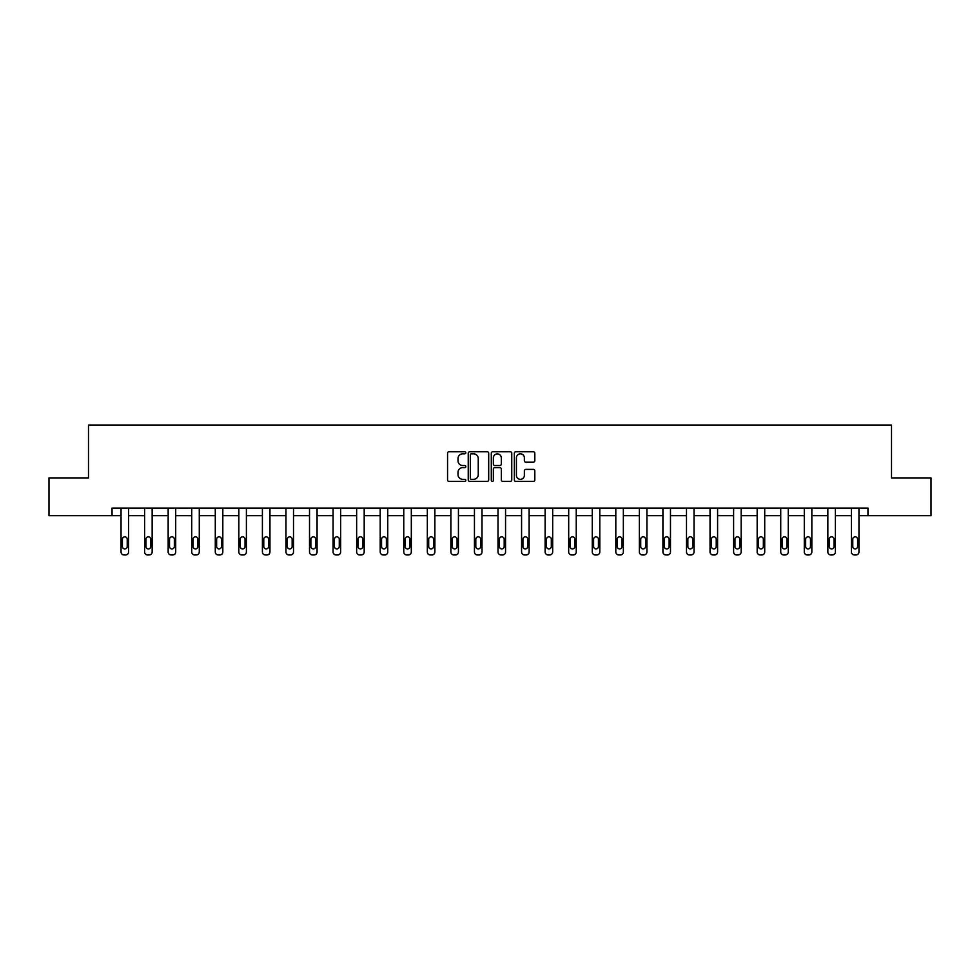 <?xml version="1.0" encoding="UTF-8"?>
<svg xmlns="http://www.w3.org/2000/svg" width="980" height="980" viewBox="0 0 980 980"><rect width="100%" height="100%" fill="white"/><g stroke="black" fill="none" stroke-linecap="round" stroke-linejoin="round"><path stroke-width="1.47" d="M465.831 452.785A1.041 1.041 0 0 0 464.802 451.755L449.048 451.755A1.482 1.482 0 0 0 447.566 453.238L447.566 479.918A1.482 1.482 0 0 0 449.048 481.401L464.802 481.401A1.041 1.041 0 0 0 465.831 480.359A1.041 1.041 0 0 0 464.802 479.33L462.756 479.33A4.741 4.741 0 0 1 458.015 474.577L458.015 472.36A4.741 4.741 0 0 1 462.756 467.619L464.802 467.619A1.041 1.041 0 0 0 465.831 466.578A1.041 1.041 0 0 0 464.802 465.537L462.756 465.537A4.741 4.741 0 0 1 458.015 460.796L458.015 458.567A4.741 4.741 0 0 1 462.756 453.826L464.802 453.826A1.041 1.041 0 0 0 465.831 452.785M533.328 462.205A1.482 1.482 0 0 0 534.811 460.723L534.811 453.238A1.482 1.482 0 0 0 533.328 451.755L515.835 451.755A1.482 1.482 0 0 0 514.353 453.238L514.353 479.918A1.482 1.482 0 0 0 515.835 481.401L533.328 481.401A1.482 1.482 0 0 0 534.811 479.918L534.811 470.878A1.482 1.482 0 0 0 533.328 469.396L525.844 469.396A1.482 1.482 0 0 0 524.361 470.878L524.361 475.361A3.969 3.969 0 0 1 520.392 479.33A3.969 3.969 0 0 1 516.423 475.361L516.423 457.795A3.969 3.969 0 0 1 520.392 453.826A3.969 3.969 0 0 1 524.361 457.795L524.361 460.723A1.482 1.482 0 0 0 525.844 462.205L533.328 462.205M112.051 515.664L49 515.664L49 477.897L88.494 477.897L88.494 425.038L891.506 425.038L891.506 477.897L931 477.897L931 515.664L867.949 515.664L867.949 508.106L112.051 508.106L112.051 515.664L121.042 515.664L121.042 551.936A3.026 3.026 0 0 0 124.056 554.962L125.575 554.962A3.026 3.026 0 0 0 128.588 551.936L128.588 515.664L144.599 515.664L144.599 551.936A3.026 3.026 0 0 0 147.625 554.962L149.132 554.962A3.026 3.026 0 0 0 152.157 551.936L152.157 515.664L168.156 515.664L168.156 551.936A3.026 3.026 0 0 0 171.182 554.962L172.688 554.962A3.026 3.026 0 0 0 175.714 551.936L175.714 515.664L191.725 515.664L191.725 551.936A3.026 3.026 0 0 0 194.738 554.962L196.257 554.962A3.026 3.026 0 0 0 199.271 551.936L199.271 515.664L215.282 515.664L215.282 551.936A3.026 3.026 0 0 0 218.307 554.962L219.814 554.962A3.026 3.026 0 0 0 222.828 551.936L222.828 515.664L238.838 515.664L238.838 551.936A3.026 3.026 0 0 0 241.864 554.962L243.371 554.962A3.026 3.026 0 0 0 246.397 551.936L246.397 515.664L262.407 515.664L262.407 551.936A3.026 3.026 0 0 0 265.421 554.962L266.928 554.962A3.026 3.026 0 0 0 269.953 551.936L269.953 515.664L285.964 515.664L285.964 551.936A3.026 3.026 0 0 0 288.978 554.962L290.497 554.962A3.026 3.026 0 0 0 293.51 551.936L293.51 515.664L309.521 515.664L309.521 551.936A3.026 3.026 0 0 0 312.546 554.962L314.053 554.962A3.026 3.026 0 0 0 317.079 551.936L317.079 515.664L333.077 515.664L333.077 551.936A3.026 3.026 0 0 0 336.103 554.962L337.61 554.962A3.026 3.026 0 0 0 340.636 551.936L340.636 515.664L356.647 515.664L356.647 551.936A3.026 3.026 0 0 0 359.66 554.962L361.179 554.962A3.026 3.026 0 0 0 364.193 551.936L364.193 515.664L380.203 515.664L380.203 551.936A3.026 3.026 0 0 0 383.229 554.962L384.736 554.962A3.026 3.026 0 0 0 387.749 551.936L387.749 515.664L403.76 515.664L403.76 551.936A3.026 3.026 0 0 0 406.786 554.962L408.293 554.962A3.026 3.026 0 0 0 411.318 551.936L411.318 515.664L427.329 515.664L427.329 551.936A3.026 3.026 0 0 0 430.343 554.962L431.849 554.962A3.026 3.026 0 0 0 434.875 551.936L434.875 515.664L450.886 515.664L450.886 551.936A3.026 3.026 0 0 0 453.899 554.962L455.418 554.962A3.026 3.026 0 0 0 458.432 551.936L458.432 515.664L474.443 515.664L474.443 551.936A3.026 3.026 0 0 0 477.468 554.962L478.975 554.962A3.026 3.026 0 0 0 482.001 551.936L482.001 515.664L497.999 515.664L497.999 551.936A3.026 3.026 0 0 0 501.025 554.962L502.532 554.962A3.026 3.026 0 0 0 505.558 551.936L505.558 515.664L521.568 515.664L521.568 551.936A3.026 3.026 0 0 0 524.582 554.962L526.101 554.962A3.026 3.026 0 0 0 529.114 551.936L529.114 515.664L545.125 515.664L545.125 551.936A3.026 3.026 0 0 0 548.151 554.962L549.658 554.962A3.026 3.026 0 0 0 552.671 551.936L552.671 515.664L568.682 515.664L568.682 551.936A3.026 3.026 0 0 0 571.707 554.962L573.214 554.962A3.026 3.026 0 0 0 576.24 551.936L576.24 515.664L592.251 515.664L592.251 551.936A3.026 3.026 0 0 0 595.264 554.962L596.771 554.962A3.026 3.026 0 0 0 599.797 551.936L599.797 515.664L615.808 515.664L615.808 551.936A3.026 3.026 0 0 0 618.821 554.962L620.34 554.962A3.026 3.026 0 0 0 623.354 551.936L623.354 515.664L639.364 515.664L639.364 551.936A3.026 3.026 0 0 0 642.39 554.962L643.897 554.962A3.026 3.026 0 0 0 646.923 551.936L646.923 515.664L662.921 515.664L662.921 551.936A3.026 3.026 0 0 0 665.947 554.962L667.454 554.962A3.026 3.026 0 0 0 670.479 551.936L670.479 515.664L686.49 515.664L686.49 551.936A3.026 3.026 0 0 0 689.504 554.962L691.023 554.962A3.026 3.026 0 0 0 694.036 551.936L694.036 515.664L710.047 515.664L710.047 551.936A3.026 3.026 0 0 0 713.073 554.962L714.579 554.962A3.026 3.026 0 0 0 717.593 551.936L717.593 515.664L733.604 515.664L733.604 551.936A3.026 3.026 0 0 0 736.629 554.962L738.136 554.962A3.026 3.026 0 0 0 741.162 551.936L741.162 515.664L757.173 515.664L757.173 551.936A3.026 3.026 0 0 0 760.186 554.962L761.693 554.962A3.026 3.026 0 0 0 764.719 551.936L764.719 515.664L780.729 515.664L780.729 551.936A3.026 3.026 0 0 0 783.743 554.962L785.262 554.962A3.026 3.026 0 0 0 788.275 551.936L788.275 515.664L804.286 515.664L804.286 551.936A3.026 3.026 0 0 0 807.312 554.962L808.819 554.962A3.026 3.026 0 0 0 811.844 551.936L811.844 515.664L827.843 515.664L827.843 551.936A3.026 3.026 0 0 0 830.869 554.962L832.375 554.962A3.026 3.026 0 0 0 835.401 551.936L835.401 515.664L851.412 515.664L851.412 551.936A3.026 3.026 0 0 0 854.425 554.962L855.944 554.962A3.026 3.026 0 0 0 858.958 551.936L858.958 515.664L867.949 515.664M488.702 453.238A1.482 1.482 0 0 0 487.219 451.755L469.726 451.755A1.482 1.482 0 0 0 468.244 453.238L468.244 479.918A1.482 1.482 0 0 0 469.726 481.401L487.219 481.401A1.482 1.482 0 0 0 488.702 479.918L488.702 453.238M492.781 451.755L510.274 451.755A1.482 1.482 0 0 1 511.756 453.238L511.756 479.918A1.482 1.482 0 0 1 510.274 481.401L502.789 481.401A1.482 1.482 0 0 1 501.307 479.918L501.307 469.102A1.482 1.482 0 0 0 499.825 467.619L494.851 467.619A1.482 1.482 0 0 0 493.369 469.102L493.369 480.359A1.041 1.041 0 0 1 492.34 481.401A1.041 1.041 0 0 1 491.299 480.359L491.299 453.238A1.482 1.482 0 0 1 492.781 451.755M471.356 453.826A1.041 1.041 0 0 0 470.327 454.867L470.327 478.289A1.041 1.041 0 0 0 471.356 479.33L473.512 479.33A4.741 4.741 0 0 0 478.252 474.577L478.252 458.567A4.741 4.741 0 0 0 473.512 453.826L471.356 453.826M501.307 457.868A3.969 3.969 0 0 0 497.338 453.899A3.969 3.969 0 0 0 493.369 457.868L493.369 464.055A1.482 1.482 0 0 0 494.851 465.537L499.825 465.537A1.482 1.482 0 0 0 501.307 464.055L501.307 457.868M122.402 546.497A2.413 2.413 149.4 0 0 124.815 548.91A2.413 2.413 149.4 0 0 127.229 546.497A2.413 2.413 0 0 1 124.815 548.91A2.413 2.413 0 0 1 122.402 546.497L122.402 539.245A2.413 2.413 0 0 1 124.815 536.832A2.413 2.413 0 0 1 127.229 539.245A2.413 2.413 149.4 0 0 124.815 536.832A2.413 2.413 149.4 0 0 122.402 539.245M128.588 508.106L128.588 551.936M121.042 508.106L121.042 551.936M127.229 539.245L127.229 546.497M124.056 554.962L125.575 554.962M145.959 546.497A2.413 2.413 149.4 0 0 148.372 548.91A2.413 2.413 149.4 0 0 150.798 546.497A2.413 2.413 0 0 1 148.372 548.91A2.413 2.413 0 0 1 145.959 546.497L145.959 539.245A2.413 2.413 0 0 1 148.372 536.832A2.413 2.413 0 0 1 150.798 539.245A2.413 2.413 149.4 0 0 148.372 536.832A2.413 2.413 149.4 0 0 145.959 539.245M169.516 546.497A2.413 2.413 149.4 0 0 171.941 548.91A2.413 2.413 149.4 0 0 174.354 546.497A2.413 2.413 0 0 1 171.941 548.91A2.413 2.413 0 0 1 169.516 546.497L169.516 539.245A2.413 2.413 0 0 1 171.941 536.832A2.413 2.413 0 0 1 174.354 539.245A2.413 2.413 149.4 0 0 171.941 536.832A2.413 2.413 149.4 0 0 169.516 539.245M152.157 508.106L152.157 551.936M144.599 508.106L144.599 551.936M150.798 539.245L150.798 546.497M147.625 554.962L149.132 554.962M175.714 508.106L175.714 551.936M168.156 508.106L168.156 551.936M174.354 539.245L174.354 546.497M171.182 554.962L172.688 554.962M193.085 546.497A2.413 2.413 149.4 0 0 195.498 548.91A2.413 2.413 149.4 0 0 197.911 546.497A2.413 2.413 0 0 1 195.498 548.91A2.413 2.413 0 0 1 193.085 546.497L193.085 539.245A2.413 2.413 0 0 1 195.498 536.832A2.413 2.413 0 0 1 197.911 539.245A2.413 2.413 149.4 0 0 195.498 536.832A2.413 2.413 149.4 0 0 193.085 539.245M199.271 508.106L199.271 551.936M191.725 508.106L191.725 551.936M197.911 539.245L197.911 546.497M194.738 554.962L196.257 554.962M216.641 546.497A2.413 2.413 149.4 0 0 219.055 548.91A2.413 2.413 149.4 0 0 221.468 546.497A2.413 2.413 0 0 1 219.055 548.91A2.413 2.413 0 0 1 216.641 546.497L216.641 539.245A2.413 2.413 0 0 1 219.055 536.832A2.413 2.413 0 0 1 221.468 539.245A2.413 2.413 149.4 0 0 219.055 536.832A2.413 2.413 149.4 0 0 216.641 539.245M222.828 508.106L222.828 551.936M215.282 508.106L215.282 551.936M221.468 539.245L221.468 546.497M218.307 554.962L219.814 554.962M240.198 546.497A2.413 2.413 149.4 0 0 242.611 548.91A2.413 2.413 149.4 0 0 245.037 546.497A2.413 2.413 0 0 1 242.611 548.91A2.413 2.413 0 0 1 240.198 546.497L240.198 539.245A2.413 2.413 0 0 1 242.611 536.832A2.413 2.413 0 0 1 245.037 539.245A2.413 2.413 149.4 0 0 242.611 536.832A2.413 2.413 149.4 0 0 240.198 539.245M246.397 508.106L246.397 551.936M238.838 508.106L238.838 551.936M245.037 539.245L245.037 546.497M241.864 554.962L243.371 554.962M263.767 546.497A2.413 2.413 149.4 0 0 266.18 548.91A2.413 2.413 149.4 0 0 268.594 546.497A2.413 2.413 0 0 1 266.18 548.91A2.413 2.413 0 0 1 263.767 546.497L263.767 539.245A2.413 2.413 0 0 1 266.18 536.832A2.413 2.413 0 0 1 268.594 539.245A2.413 2.413 149.4 0 0 266.18 536.832A2.413 2.413 149.4 0 0 263.767 539.245M269.953 508.106L269.953 551.936M262.407 508.106L262.407 551.936M268.594 539.245L268.594 546.497M265.421 554.962L266.928 554.962M287.324 546.497A2.413 2.413 149.4 0 0 289.737 548.91A2.413 2.413 149.4 0 0 292.15 546.497A2.413 2.413 0 0 1 289.737 548.91A2.413 2.413 0 0 1 287.324 546.497L287.324 539.245A2.413 2.413 0 0 1 289.737 536.832A2.413 2.413 0 0 1 292.15 539.245A2.413 2.413 149.4 0 0 289.737 536.832A2.413 2.413 149.4 0 0 287.324 539.245M293.51 508.106L293.51 551.936M285.964 508.106L285.964 551.936M292.15 539.245L292.15 546.497M288.978 554.962L290.497 554.962M310.881 546.497A2.413 2.413 149.4 0 0 313.294 548.91A2.413 2.413 149.4 0 0 315.719 546.497A2.413 2.413 0 0 1 313.294 548.91A2.413 2.413 0 0 1 310.881 546.497L310.881 539.245A2.413 2.413 0 0 1 313.294 536.832A2.413 2.413 0 0 1 315.719 539.245A2.413 2.413 149.4 0 0 313.294 536.832A2.413 2.413 149.4 0 0 310.881 539.245M317.079 508.106L317.079 551.936M309.521 508.106L309.521 551.936M315.719 539.245L315.719 546.497M312.546 554.962L314.053 554.962M334.437 546.497A2.413 2.413 149.4 0 0 336.863 548.91A2.413 2.413 149.4 0 0 339.276 546.497A2.413 2.413 0 0 1 336.863 548.91A2.413 2.413 0 0 1 334.437 546.497L334.437 539.245A2.413 2.413 0 0 1 336.863 536.832A2.413 2.413 0 0 1 339.276 539.245A2.413 2.413 149.4 0 0 336.863 536.832A2.413 2.413 149.4 0 0 334.437 539.245M340.636 508.106L340.636 551.936M333.077 508.106L333.077 551.936M339.276 539.245L339.276 546.497M336.103 554.962L337.61 554.962M358.006 546.497A2.413 2.413 149.4 0 0 360.42 548.91A2.413 2.413 149.4 0 0 362.833 546.497A2.413 2.413 0 0 1 360.42 548.91A2.413 2.413 0 0 1 358.006 546.497L358.006 539.245A2.413 2.413 0 0 1 360.42 536.832A2.413 2.413 0 0 1 362.833 539.245A2.413 2.413 149.4 0 0 360.42 536.832A2.413 2.413 149.4 0 0 358.006 539.245M364.193 508.106L364.193 551.936M356.647 508.106L356.647 551.936M362.833 539.245L362.833 546.497M359.66 554.962L361.179 554.962M381.563 546.497A2.413 2.413 149.4 0 0 383.976 548.91A2.413 2.413 149.4 0 0 386.39 546.497A2.413 2.413 0 0 1 383.976 548.91A2.413 2.413 0 0 1 381.563 546.497L381.563 539.245A2.413 2.413 0 0 1 383.976 536.832A2.413 2.413 0 0 1 386.39 539.245A2.413 2.413 149.4 0 0 383.976 536.832A2.413 2.413 149.4 0 0 381.563 539.245M387.749 508.106L387.749 551.936M380.203 508.106L380.203 551.936M386.39 539.245L386.39 546.497M383.229 554.962L384.736 554.962M405.12 546.497A2.413 2.413 149.4 0 0 407.533 548.91A2.413 2.413 149.4 0 0 409.959 546.497A2.413 2.413 0 0 1 407.533 548.91A2.413 2.413 0 0 1 405.12 546.497L405.12 539.245A2.413 2.413 0 0 1 407.533 536.832A2.413 2.413 0 0 1 409.959 539.245A2.413 2.413 149.4 0 0 407.533 536.832A2.413 2.413 149.4 0 0 405.12 539.245M411.318 508.106L411.318 551.936M403.76 508.106L403.76 551.936M409.959 539.245L409.959 546.497M406.786 554.962L408.293 554.962M428.689 546.497A2.413 2.413 149.4 0 0 431.102 548.91A2.413 2.413 149.4 0 0 433.515 546.497A2.413 2.413 0 0 1 431.102 548.91A2.413 2.413 0 0 1 428.689 546.497L428.689 539.245A2.413 2.413 0 0 1 431.102 536.832A2.413 2.413 0 0 1 433.515 539.245A2.413 2.413 149.4 0 0 431.102 536.832A2.413 2.413 149.4 0 0 428.689 539.245M434.875 508.106L434.875 551.936M427.329 508.106L427.329 551.936M433.515 539.245L433.515 546.497M430.343 554.962L431.849 554.962M452.246 546.497A2.413 2.413 149.4 0 0 454.659 548.91A2.413 2.413 149.4 0 0 457.072 546.497A2.413 2.413 0 0 1 454.659 548.91A2.413 2.413 0 0 1 452.246 546.497L452.246 539.245A2.413 2.413 0 0 1 454.659 536.832A2.413 2.413 0 0 1 457.072 539.245A2.413 2.413 149.4 0 0 454.659 536.832A2.413 2.413 149.4 0 0 452.246 539.245M458.432 508.106L458.432 551.936M450.886 508.106L450.886 551.936M457.072 539.245L457.072 546.497M453.899 554.962L455.418 554.962M475.802 546.497A2.413 2.413 149.4 0 0 478.216 548.91A2.413 2.413 149.4 0 0 480.641 546.497A2.413 2.413 0 0 1 478.216 548.91A2.413 2.413 0 0 1 475.802 546.497L475.802 539.245A2.413 2.413 0 0 1 478.216 536.832A2.413 2.413 0 0 1 480.641 539.245A2.413 2.413 149.4 0 0 478.216 536.832A2.413 2.413 149.4 0 0 475.802 539.245M482.001 508.106L482.001 551.936M474.443 508.106L474.443 551.936M480.641 539.245L480.641 546.497M477.468 554.962L478.975 554.962M499.359 546.497A2.413 2.413 149.4 0 0 501.785 548.91A2.413 2.413 149.4 0 0 504.198 546.497A2.413 2.413 0 0 1 501.785 548.91A2.413 2.413 0 0 1 499.359 546.497L499.359 539.245A2.413 2.413 0 0 1 501.785 536.832A2.413 2.413 0 0 1 504.198 539.245A2.413 2.413 149.4 0 0 501.785 536.832A2.413 2.413 149.4 0 0 499.359 539.245M505.558 508.106L505.558 551.936M497.999 508.106L497.999 551.936M504.198 539.245L504.198 546.497M501.025 554.962L502.532 554.962M522.928 546.497A2.413 2.413 149.4 0 0 525.341 548.91A2.413 2.413 149.4 0 0 527.755 546.497A2.413 2.413 0 0 1 525.341 548.91A2.413 2.413 0 0 1 522.928 546.497L522.928 539.245A2.413 2.413 0 0 1 525.341 536.832A2.413 2.413 0 0 1 527.755 539.245A2.413 2.413 149.4 0 0 525.341 536.832A2.413 2.413 149.4 0 0 522.928 539.245M529.114 508.106L529.114 551.936M521.568 508.106L521.568 551.936M527.755 539.245L527.755 546.497M524.582 554.962L526.101 554.962M546.485 546.497A2.413 2.413 149.4 0 0 548.898 548.91A2.413 2.413 149.4 0 0 551.311 546.497A2.413 2.413 0 0 1 548.898 548.91A2.413 2.413 0 0 1 546.485 546.497L546.485 539.245A2.413 2.413 0 0 1 548.898 536.832A2.413 2.413 0 0 1 551.311 539.245A2.413 2.413 149.4 0 0 548.898 536.832A2.413 2.413 149.4 0 0 546.485 539.245M552.671 508.106L552.671 551.936M545.125 508.106L545.125 551.936M551.311 539.245L551.311 546.497M548.151 554.962L549.658 554.962M570.042 546.497A2.413 2.413 149.4 0 0 572.467 548.91A2.413 2.413 149.4 0 0 574.88 546.497A2.413 2.413 0 0 1 572.467 548.91A2.413 2.413 0 0 1 570.042 546.497L570.042 539.245A2.413 2.413 0 0 1 572.467 536.832A2.413 2.413 0 0 1 574.88 539.245A2.413 2.413 149.4 0 0 572.467 536.832A2.413 2.413 149.4 0 0 570.042 539.245M576.24 508.106L576.24 551.936M568.682 508.106L568.682 551.936M574.88 539.245L574.88 546.497M571.707 554.962L573.214 554.962M593.611 546.497A2.413 2.413 149.4 0 0 596.024 548.91A2.413 2.413 149.4 0 0 598.437 546.497A2.413 2.413 0 0 1 596.024 548.91A2.413 2.413 0 0 1 593.611 546.497L593.611 539.245A2.413 2.413 0 0 1 596.024 536.832A2.413 2.413 0 0 1 598.437 539.245A2.413 2.413 149.4 0 0 596.024 536.832A2.413 2.413 149.4 0 0 593.611 539.245M599.797 508.106L599.797 551.936M592.251 508.106L592.251 551.936M598.437 539.245L598.437 546.497M595.264 554.962L596.771 554.962M617.167 546.497A2.413 2.413 149.4 0 0 619.581 548.91A2.413 2.413 149.4 0 0 621.994 546.497A2.413 2.413 0 0 1 619.581 548.91A2.413 2.413 0 0 1 617.167 546.497L617.167 539.245A2.413 2.413 0 0 1 619.581 536.832A2.413 2.413 0 0 1 621.994 539.245A2.413 2.413 149.4 0 0 619.581 536.832A2.413 2.413 149.4 0 0 617.167 539.245M623.354 508.106L623.354 551.936M615.808 508.106L615.808 551.936M621.994 539.245L621.994 546.497M618.821 554.962L620.34 554.962M640.724 546.497A2.413 2.413 149.4 0 0 643.137 548.91A2.413 2.413 149.4 0 0 645.563 546.497A2.413 2.413 0 0 1 643.137 548.91A2.413 2.413 0 0 1 640.724 546.497L640.724 539.245A2.413 2.413 0 0 1 643.137 536.832A2.413 2.413 0 0 1 645.563 539.245A2.413 2.413 149.4 0 0 643.137 536.832A2.413 2.413 149.4 0 0 640.724 539.245M646.923 508.106L646.923 551.936M639.364 508.106L639.364 551.936M645.563 539.245L645.563 546.497M642.39 554.962L643.897 554.962M664.281 546.497A2.413 2.413 149.4 0 0 666.706 548.91A2.413 2.413 149.4 0 0 669.12 546.497A2.413 2.413 0 0 1 666.706 548.91A2.413 2.413 0 0 1 664.281 546.497L664.281 539.245A2.413 2.413 0 0 1 666.706 536.832A2.413 2.413 0 0 1 669.12 539.245A2.413 2.413 149.4 0 0 666.706 536.832A2.413 2.413 149.4 0 0 664.281 539.245M670.479 508.106L670.479 551.936M662.921 508.106L662.921 551.936M669.12 539.245L669.12 546.497M665.947 554.962L667.454 554.962M687.85 546.497A2.413 2.413 149.4 0 0 690.263 548.91A2.413 2.413 149.4 0 0 692.676 546.497A2.413 2.413 0 0 1 690.263 548.91A2.413 2.413 0 0 1 687.85 546.497L687.85 539.245A2.413 2.413 0 0 1 690.263 536.832A2.413 2.413 0 0 1 692.676 539.245A2.413 2.413 149.4 0 0 690.263 536.832A2.413 2.413 149.4 0 0 687.85 539.245M694.036 508.106L694.036 551.936M686.49 508.106L686.49 551.936M692.676 539.245L692.676 546.497M689.504 554.962L691.023 554.962M711.407 546.497A2.413 2.413 149.4 0 0 713.82 548.91A2.413 2.413 149.4 0 0 716.233 546.497A2.413 2.413 0 0 1 713.82 548.91A2.413 2.413 0 0 1 711.407 546.497L711.407 539.245A2.413 2.413 0 0 1 713.82 536.832A2.413 2.413 0 0 1 716.233 539.245A2.413 2.413 149.4 0 0 713.82 536.832A2.413 2.413 149.4 0 0 711.407 539.245M717.593 508.106L717.593 551.936M710.047 508.106L710.047 551.936M716.233 539.245L716.233 546.497M713.073 554.962L714.579 554.962M734.963 546.497A2.413 2.413 149.4 0 0 737.389 548.91A2.413 2.413 149.4 0 0 739.802 546.497A2.413 2.413 0 0 1 737.389 548.91A2.413 2.413 0 0 1 734.963 546.497L734.963 539.245A2.413 2.413 0 0 1 737.389 536.832A2.413 2.413 0 0 1 739.802 539.245A2.413 2.413 149.4 0 0 737.389 536.832A2.413 2.413 149.4 0 0 734.963 539.245M741.162 508.106L741.162 551.936M733.604 508.106L733.604 551.936M739.802 539.245L739.802 546.497M736.629 554.962L738.136 554.962M758.532 546.497A2.413 2.413 149.4 0 0 760.946 548.91A2.413 2.413 149.4 0 0 763.359 546.497A2.413 2.413 0 0 1 760.946 548.91A2.413 2.413 0 0 1 758.532 546.497L758.532 539.245A2.413 2.413 0 0 1 760.946 536.832A2.413 2.413 0 0 1 763.359 539.245A2.413 2.413 149.4 0 0 760.946 536.832A2.413 2.413 149.4 0 0 758.532 539.245M764.719 508.106L764.719 551.936M757.173 508.106L757.173 551.936M763.359 539.245L763.359 546.497M760.186 554.962L761.693 554.962M782.089 546.497A2.413 2.413 149.4 0 0 784.502 548.91A2.413 2.413 149.4 0 0 786.916 546.497A2.413 2.413 0 0 1 784.502 548.91A2.413 2.413 0 0 1 782.089 546.497L782.089 539.245A2.413 2.413 0 0 1 784.502 536.832A2.413 2.413 0 0 1 786.916 539.245A2.413 2.413 149.4 0 0 784.502 536.832A2.413 2.413 149.4 0 0 782.089 539.245M788.275 508.106L788.275 551.936M780.729 508.106L780.729 551.936M786.916 539.245L786.916 546.497M783.743 554.962L785.262 554.962M805.646 546.497A2.413 2.413 149.4 0 0 808.059 548.91A2.413 2.413 149.4 0 0 810.485 546.497A2.413 2.413 0 0 1 808.059 548.91A2.413 2.413 0 0 1 805.646 546.497L805.646 539.245A2.413 2.413 0 0 1 808.059 536.832A2.413 2.413 0 0 1 810.485 539.245A2.413 2.413 149.4 0 0 808.059 536.832A2.413 2.413 149.4 0 0 805.646 539.245M811.844 508.106L811.844 551.936M804.286 508.106L804.286 551.936M810.485 539.245L810.485 546.497M807.312 554.962L808.819 554.962M829.202 546.497A2.413 2.413 149.4 0 0 831.628 548.91A2.413 2.413 149.4 0 0 834.041 546.497A2.413 2.413 0 0 1 831.628 548.91A2.413 2.413 0 0 1 829.202 546.497L829.202 539.245A2.413 2.413 0 0 1 831.628 536.832A2.413 2.413 0 0 1 834.041 539.245A2.413 2.413 149.4 0 0 831.628 536.832A2.413 2.413 149.4 0 0 829.202 539.245M835.401 508.106L835.401 551.936M827.843 508.106L827.843 551.936M834.041 539.245L834.041 546.497M830.869 554.962L832.375 554.962M852.772 546.497A2.413 2.413 149.4 0 0 855.185 548.91A2.413 2.413 149.4 0 0 857.598 546.497A2.413 2.413 0 0 1 855.185 548.91A2.413 2.413 0 0 1 852.772 546.497L852.772 539.245A2.413 2.413 0 0 1 855.185 536.832A2.413 2.413 0 0 1 857.598 539.245A2.413 2.413 149.4 0 0 855.185 536.832A2.413 2.413 149.4 0 0 852.772 539.245M858.958 508.106L858.958 551.936M851.412 508.106L851.412 551.936M857.598 539.245L857.598 546.497M854.425 554.962L855.944 554.962"/></g></svg>
